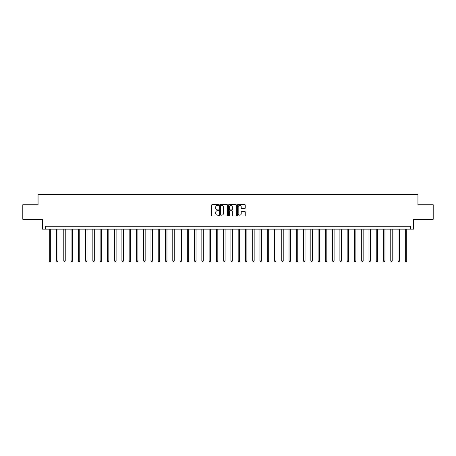 <?xml version="1.0" encoding="UTF-8"?>
<svg xmlns="http://www.w3.org/2000/svg" width="456" height="456" viewBox="0 0 456 456"><rect width="100%" height="100%" fill="white"/><g stroke="black" fill="none" stroke-linecap="round" stroke-linejoin="round"><path stroke-width="0.68" d="M218.698 204.966A0.399 0.399 0 0 0 218.299 204.562L212.239 204.562A0.57 0.57 0 0 0 211.669 205.137L211.669 215.403A0.57 0.57 0 0 0 212.239 215.979L218.299 215.979A0.399 0.399 0 0 0 218.698 215.574A0.399 0.399 0 0 0 218.299 215.175L217.518 215.175A1.824 1.824 0 0 1 215.688 213.351L215.688 212.496A1.824 1.824 0 0 1 217.518 210.672L218.299 210.672A0.399 0.399 0 0 0 218.698 210.273A0.399 0.399 0 0 0 218.299 209.868L217.518 209.868A1.824 1.824 0 0 1 215.688 208.044L215.688 207.189A1.824 1.824 0 0 1 217.518 205.365L218.299 205.365A0.399 0.399 0 0 0 218.698 204.966M244.678 208.586A0.57 0.57 0 0 0 245.248 208.016L245.248 205.137A0.57 0.57 0 0 0 244.678 204.562L237.941 204.562A0.57 0.57 0 0 0 237.371 205.137L237.371 215.403A0.57 0.57 0 0 0 237.941 215.979L244.678 215.979A0.57 0.57 0 0 0 245.248 215.403L245.248 211.926A0.57 0.57 0 0 0 244.678 211.356L241.794 211.356A0.57 0.57 0 0 0 241.224 211.926L241.224 213.653A1.528 1.528 0 0 1 239.696 215.175A1.528 1.528 0 0 1 238.169 213.653L238.169 206.887A1.528 1.528 0 0 1 239.696 205.365A1.528 1.528 0 0 1 241.224 206.887L241.224 208.016A0.57 0.57 0 0 0 241.794 208.586L244.678 208.586M410.674 229.163L413.581 229.163L413.581 219.279L433.2 219.279L433.2 204.75L417.941 204.75L417.941 194.285L38.059 194.285L38.059 204.75L22.8 204.75L22.8 219.279L42.419 219.279L42.419 229.163L410.674 229.163L410.674 226.256L45.326 226.256L45.326 229.163M227.498 205.137A0.57 0.57 0 0 0 226.928 204.562L220.197 204.562A0.57 0.57 0 0 0 219.627 205.137L219.627 215.403A0.57 0.57 0 0 0 220.197 215.979L226.928 215.979A0.57 0.57 0 0 0 227.498 215.403L227.498 205.137M229.072 204.562L235.803 204.562A0.57 0.57 0 0 1 236.373 205.137L236.373 215.403A0.57 0.57 0 0 1 235.803 215.979L232.919 215.979A0.57 0.57 0 0 1 232.349 215.403L232.349 211.242A0.57 0.57 0 0 0 231.779 210.672L229.87 210.672A0.57 0.57 0 0 0 229.3 211.242L229.3 215.574A0.399 0.399 0 0 1 228.901 215.979A0.399 0.399 0 0 1 228.502 215.574L228.502 205.137A0.57 0.57 0 0 1 229.072 204.562M220.824 205.365A0.399 0.399 0 0 0 220.425 205.764L220.425 214.776A0.399 0.399 0 0 0 220.824 215.175L221.65 215.175A1.824 1.824 0 0 0 223.48 213.351L223.48 207.189A1.824 1.824 0 0 0 221.65 205.365L220.824 205.365M232.349 206.916A1.528 1.528 0 0 0 230.827 205.394A1.528 1.528 0 0 0 229.3 206.916L229.3 209.298A0.57 0.57 0 0 0 229.87 209.868L231.779 209.868A0.57 0.57 0 0 0 232.349 209.298L232.349 206.916M49.248 229.163L49.248 260.957L50.701 260.957L50.701 229.163M50.701 260.957L50.268 261.715L49.687 261.715L49.248 260.957M56.515 229.163L56.515 260.957L57.969 260.957L57.969 229.163M57.969 260.957L57.53 261.715L56.954 261.715L56.515 260.957M63.783 229.163L63.783 260.957L65.236 260.957L65.236 229.163M65.236 260.957L64.798 261.715L64.216 261.715L63.783 260.957M71.05 229.163L71.05 260.957L72.504 260.957L72.504 229.163M72.504 260.957L72.065 261.715L71.484 261.715L71.05 260.957M78.312 229.163L78.312 260.957L79.766 260.957L79.766 229.163M79.766 260.957L79.333 261.715L78.751 261.715L78.312 260.957M85.58 229.163L85.58 260.957L87.033 260.957L87.033 229.163M87.033 260.957L86.6 261.715L86.019 261.715L85.58 260.957M92.847 229.163L92.847 260.957L94.301 260.957L94.301 229.163M94.301 260.957L93.862 261.715L93.28 261.715L92.847 260.957M100.115 229.163L100.115 260.957L101.568 260.957L101.568 229.163M101.568 260.957L101.129 261.715L100.548 261.715L100.115 260.957M107.382 229.163L107.382 260.957L108.83 260.957L108.83 229.163M108.83 260.957L108.397 261.715L107.816 261.715L107.382 260.957M114.644 229.163L114.644 260.957L116.098 260.957L116.098 229.163M116.098 260.957L115.664 261.715L115.083 261.715L114.644 260.957M121.912 229.163L121.912 260.957L123.365 260.957L123.365 229.163M123.365 260.957L122.932 261.715L122.35 261.715L121.912 260.957M129.179 229.163L129.179 260.957L130.633 260.957L130.633 229.163M130.633 260.957L130.194 261.715L129.612 261.715L129.179 260.957M136.447 229.163L136.447 260.957L137.9 260.957L137.9 229.163M137.9 260.957L137.461 261.715L136.88 261.715L136.447 260.957M143.708 229.163L143.708 260.957L145.162 260.957L145.162 229.163M145.162 260.957L144.729 261.715L144.147 261.715L143.708 260.957M150.976 229.163L150.976 260.957L152.429 260.957L152.429 229.163M152.429 260.957L151.996 261.715L151.415 261.715L150.976 260.957M158.243 229.163L158.243 260.957L159.697 260.957L159.697 229.163M159.697 260.957L159.264 261.715L158.682 261.715L158.243 260.957M165.511 229.163L165.511 260.957L166.964 260.957L166.964 229.163M166.964 260.957L166.525 261.715L165.944 261.715L165.511 260.957M172.778 229.163L172.778 260.957L174.232 260.957L174.232 229.163M174.232 260.957L173.793 261.715L173.212 261.715L172.778 260.957M180.04 229.163L180.04 260.957L181.494 260.957L181.494 229.163M181.494 260.957L181.06 261.715L180.479 261.715L180.04 260.957M187.308 229.163L187.308 260.957L188.761 260.957L188.761 229.163M188.761 260.957L188.328 261.715L187.747 261.715L187.308 260.957M194.575 229.163L194.575 260.957L196.029 260.957L196.029 229.163M196.029 260.957L195.59 261.715L195.008 261.715L194.575 260.957M201.843 229.163L201.843 260.957L203.296 260.957L203.296 229.163M203.296 260.957L202.857 261.715L202.276 261.715L201.843 260.957M209.11 229.163L209.11 260.957L210.564 260.957L210.564 229.163M210.564 260.957L210.125 261.715L209.543 261.715L209.11 260.957M216.372 229.163L216.372 260.957L217.825 260.957L217.825 229.163M217.825 260.957L217.392 261.715L216.811 261.715L216.372 260.957M223.639 229.163L223.639 260.957L225.093 260.957L225.093 229.163M225.093 260.957L224.66 261.715L224.078 261.715L223.639 260.957M230.907 229.163L230.907 260.957L232.36 260.957L232.36 229.163M232.36 260.957L231.922 261.715L231.34 261.715L230.907 260.957M238.174 229.163L238.174 260.957L239.628 260.957L239.628 229.163M239.628 260.957L239.189 261.715L238.608 261.715L238.174 260.957M245.436 229.163L245.436 260.957L246.89 260.957L246.89 229.163M246.89 260.957L246.457 261.715L245.875 261.715L245.436 260.957M252.704 229.163L252.704 260.957L254.157 260.957L254.157 229.163M254.157 260.957L253.724 261.715L253.143 261.715L252.704 260.957M259.971 229.163L259.971 260.957L261.425 260.957L261.425 229.163M261.425 260.957L260.992 261.715L260.41 261.715L259.971 260.957M267.239 229.163L267.239 260.957L268.692 260.957L268.692 229.163M268.692 260.957L268.253 261.715L267.672 261.715L267.239 260.957M274.506 229.163L274.506 260.957L275.96 260.957L275.96 229.163M275.96 260.957L275.521 261.715L274.94 261.715L274.506 260.957M281.768 229.163L281.768 260.957L283.222 260.957L283.222 229.163M283.222 260.957L282.788 261.715L282.207 261.715L281.768 260.957M289.036 229.163L289.036 260.957L290.489 260.957L290.489 229.163M290.489 260.957L290.056 261.715L289.474 261.715L289.036 260.957M296.303 229.163L296.303 260.957L297.757 260.957L297.757 229.163M297.757 260.957L297.318 261.715L296.736 261.715L296.303 260.957M303.571 229.163L303.571 260.957L305.024 260.957L305.024 229.163M305.024 260.957L304.585 261.715L304.004 261.715L303.571 260.957M310.838 229.163L310.838 260.957L312.292 260.957L312.292 229.163M312.292 260.957L311.853 261.715L311.271 261.715L310.838 260.957M318.1 229.163L318.1 260.957L319.553 260.957L319.553 229.163M319.553 260.957L319.12 261.715L318.539 261.715L318.1 260.957M325.367 229.163L325.367 260.957L326.821 260.957L326.821 229.163M326.821 260.957L326.388 261.715L325.806 261.715L325.367 260.957M332.635 229.163L332.635 260.957L334.088 260.957L334.088 229.163M334.088 260.957L333.649 261.715L333.068 261.715L332.635 260.957M339.902 229.163L339.902 260.957L341.356 260.957L341.356 229.163M341.356 260.957L340.917 261.715L340.336 261.715L339.902 260.957M347.17 229.163L347.17 260.957L348.618 260.957L348.618 229.163M348.618 260.957L348.184 261.715L347.603 261.715L347.17 260.957M354.432 229.163L354.432 260.957L355.885 260.957L355.885 229.163M355.885 260.957L355.452 261.715L354.871 261.715L354.432 260.957M361.699 229.163L361.699 260.957L363.153 260.957L363.153 229.163M363.153 260.957L362.719 261.715L362.138 261.715L361.699 260.957M368.967 229.163L368.967 260.957L370.42 260.957L370.42 229.163M370.42 260.957L369.981 261.715L369.4 261.715L368.967 260.957M376.234 229.163L376.234 260.957L377.688 260.957L377.688 229.163M377.688 260.957L377.249 261.715L376.667 261.715L376.234 260.957M383.496 229.163L383.496 260.957L384.95 260.957L384.95 229.163M384.95 260.957L384.516 261.715L383.935 261.715L383.496 260.957M390.763 229.163L390.763 260.957L392.217 260.957L392.217 229.163M392.217 260.957L391.784 261.715L391.202 261.715L390.763 260.957M398.031 229.163L398.031 260.957L399.484 260.957L399.484 229.163M399.484 260.957L399.046 261.715L398.47 261.715L398.031 260.957M405.298 229.163L405.298 260.957L406.752 260.957L406.752 229.163M406.752 260.957L406.313 261.715L405.732 261.715L405.298 260.957"/></g></svg>
